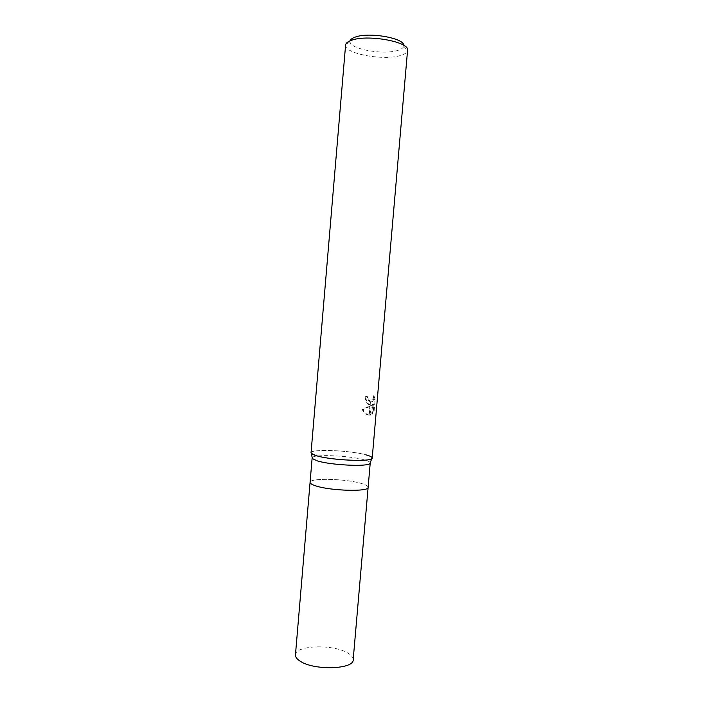 <?xml version="1.0" encoding="UTF-8"?>
<svg xmlns="http://www.w3.org/2000/svg" width="703" height="703" viewBox="0 0 703 703"><rect width="100%" height="100%" fill="white"/><g stroke="black" fill="none" stroke-linecap="round" stroke-linejoin="round"><path stroke-width="0.53" stroke-dasharray="3.52 2.64" d="M312.211 457.75C313.134 454.024 349.417 455.535 364.145 459.806C367.845 460.817 369.866 461.792 370.209 462.723M368.126 487.32C368.135 486.151 366.114 484.938 362.08 483.69C347.001 478.743 309.557 477.671 310.076 482.346C309.557 477.671 347.01 478.743 362.08 483.69C366.122 484.938 368.135 486.151 368.126 487.32L368.126 487.355M350.191 40.756L350.068 41.556C349.312 48.964 383.021 55.159 397.538 50.484C401.272 49.386 403.346 47.945 403.75 46.161L403.768 45.352M345.595 45.054L345.586 45.37C344.901 53.797 383.557 60.81 400.297 55.563C404.612 54.333 407.019 52.707 407.512 50.678L407.564 50.37M311.042 452.785C310.436 448.76 349.804 450.298 365.762 454.797C370.042 455.939 372.195 457.02 372.212 458.031M372.291 404.937L370.059 406.299L369.295 415.157L370.349 415.174L373.346 404.436L372.511 414.058L374.093 411.308L375.13 399.383L373.873 395.543C374.154 398.381 373.618 400.446 372.256 401.729L370.446 401.826L370.173 404.99L371.492 404.919C367.757 405.429 365.613 402.538 365.068 396.255L365.876 396.281C365.868 400.552 367.23 403.425 369.963 404.902L370.173 404.99M365.068 396.255L367.458 396.624L367.634 398.847C368.565 401.518 369.84 402.468 371.465 401.712C372.81 400.429 373.346 398.364 373.073 395.517L373.873 395.543M367.458 396.624L365.876 396.281M370.446 401.826L368.425 398.865L368.249 396.641M373.073 395.517L374.295 399.366L373.267 411.29L374.093 411.308M374.304 399.366L375.13 399.383M370.059 406.299L363.038 409.629C364.716 412.696 366.729 414.524 369.084 415.113L369.295 415.157M373.267 411.29L371.702 414.049L372.537 404.418L369.567 415.165C366.852 415.253 364.4 413.399 362.212 409.612L371.492 404.919M362.212 409.621L363.038 409.629M369.963 404.902L370.244 401.712M371.702 414.049L372.511 414.058M372.537 404.418L373.346 404.436M369.567 415.165L370.358 415.174M369.084 415.113L369.831 406.431M311.297 453.417C306.35 448.76 348.679 449.964 365.762 454.797M295.453 654.836C295.348 645.231 332.8 644.01 347.458 652.832C351.386 655.047 353.301 657.367 353.178 659.783M403.75 46.161L407.512 50.678M372.256 401.729L371.465 401.712M350.068 41.556L345.586 45.37"/><path stroke-width="1.05" d="M370.209 462.723L369.883 463.541C367.432 466.933 330.779 465.14 317.378 460.904L312.396 458.611L312.211 457.75M310.076 482.346C310.023 483.4 311.754 484.516 315.269 485.703C329.716 490.905 369.383 492.021 368.126 487.32C369.383 492.021 329.707 490.905 315.269 485.703C311.754 484.516 310.023 483.4 310.076 482.346L312.141 457.978M365.762 454.797C370.982 456.203 373.012 457.477 371.843 458.602C369.339 462.047 330.647 460.105 316.543 455.755C312.835 454.674 311.007 453.69 311.042 452.785L345.595 45.054C345.797 43.103 347.88 41.468 351.834 40.159C368.214 34.148 410.086 42.022 407.564 50.37L372.212 458.031C373.627 462.091 331.798 460.465 316.535 455.755L311.297 453.417L312.396 458.611M403.768 45.352C404.146 38.094 369.268 31.916 355.551 36.987C352.475 37.997 350.692 39.254 350.191 40.756M368.126 487.355L353.178 659.783C354.004 669.361 314.346 670.697 300.348 661.295C296.938 659.168 295.304 657.015 295.453 654.836L310.076 482.372M368.126 487.32L370.235 462.961M369.883 463.541L371.843 458.602"/></g></svg>
